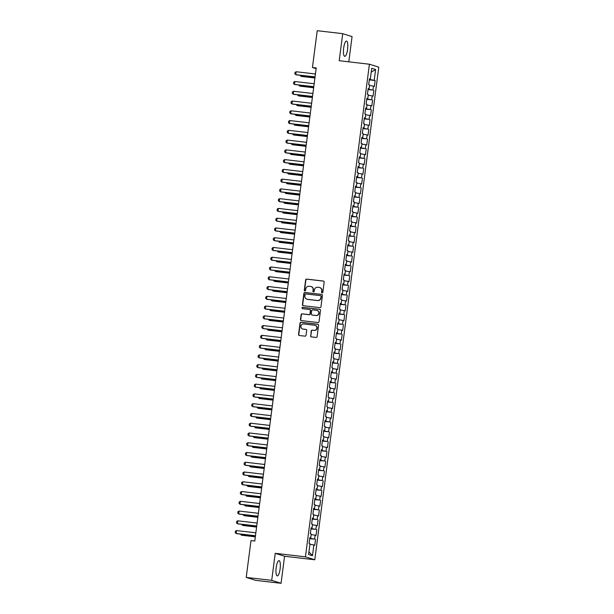 <?xml version="1.0" encoding="UTF-8"?>
<svg xmlns="http://www.w3.org/2000/svg" width="614" height="614" viewBox="0 0 614 614"><rect width="100%" height="100%" fill="white"/><g stroke="black" fill="none" stroke-linecap="round" stroke-linejoin="round"><path stroke-width="0.92" d="M322.112 292.893A0.675 0.652 -72.6 0 0 322.841 292.295L324.169 282.118A0.967 0.929 -72.6 0 0 323.363 281.051L306.685 279.109A0.967 0.929 -72.6 0 0 305.634 279.961L304.306 290.138A0.675 0.652 -72.6 0 0 304.874 290.89A0.675 0.652 -72.6 0 0 305.611 290.292L305.78 288.971A3.093 2.986 -72.6 0 1 309.141 286.254L310.531 286.416A3.093 2.986 -72.6 0 1 313.102 289.823L312.925 291.143A0.675 0.652 -72.6 0 0 313.493 291.888A0.675 0.652 -72.6 0 0 314.222 291.297L314.399 289.977A3.093 2.986 -72.6 0 1 317.76 287.252L319.15 287.413A3.093 2.986 -72.6 0 1 321.721 290.829L321.544 292.149A0.675 0.652 -72.6 0 0 322.112 292.893A0.675 0.652 -72.6 0 1 321.797 292.226L321.544 292.149M280.122 568.879A7.69 2.034 96.6 0 0 279.04 560.628A7.69 2.034 96.6 0 0 276.177 567.643A7.69 2.034 96.6 0 0 277.267 575.901A7.69 2.034 96.6 0 0 280.122 568.879M347.601 49.32A7.69 2.034 96.6 0 0 346.519 41.069A7.69 2.034 96.6 0 0 343.656 48.084A7.69 2.034 96.6 0 0 344.746 56.342A7.69 2.034 96.6 0 0 347.601 49.32M310.561 335.835A0.967 0.929 -72.6 0 0 311.359 336.894L316.041 337.439A0.967 0.929 -72.6 0 0 317.093 336.595L318.559 325.282A0.967 0.929 -72.6 0 0 317.76 324.215L301.075 322.281A0.967 0.929 -72.6 0 0 300.023 323.125L298.558 334.438A0.967 0.929 -72.6 0 0 299.356 335.505L305.012 336.157A0.967 0.929 -72.6 0 0 306.064 335.305L306.693 330.47A0.967 0.929 -72.6 0 0 305.887 329.403L303.086 329.081A2.586 2.494 -72.6 0 1 300.983 325.996A2.586 2.494 -72.6 0 1 303.753 323.954L314.736 325.228A2.586 2.494 -72.6 0 1 316.839 328.313A2.586 2.494 -72.6 0 1 314.069 330.355L312.234 330.14A0.967 0.929 -72.6 0 0 311.183 330.992L310.814 335.912A0.967 0.929 -72.6 0 0 311.321 336.894M271.71 580.36L281.066 583.3L284.581 556.261L275.226 553.321L271.71 580.36L246.222 577.398L250.996 540.596L254.779 541.034L316.218 67.947L312.442 67.502L316.126 68.661M275.226 553.321L305.434 556.837L369.413 64.224L378.769 67.156L314.79 559.776L305.434 556.837M348.798 61.822L352.068 36.602L342.712 33.663L339.204 60.709L369.413 64.224M342.712 33.663L317.223 30.7L312.442 67.502M319.909 307.637A0.967 0.929 -72.6 0 0 320.961 306.793L322.427 295.48A0.967 0.929 -72.6 0 0 321.629 294.421L304.951 292.479A0.967 0.929 -72.6 0 0 303.899 293.323L302.426 304.636A0.967 0.929 -72.6 0 0 303.232 305.703L319.909 307.637M320.493 310.385L319.027 321.69A0.967 0.929 -72.6 0 1 317.975 322.542L301.297 320.6A0.967 0.929 -72.6 0 1 300.492 319.533L301.121 314.698A0.967 0.929 -72.6 0 1 302.172 313.846L308.934 314.629A0.967 0.929 -72.6 0 0 309.986 313.785L310.408 310.569A0.967 0.929 -72.6 0 0 309.602 309.502L302.556 308.688A0.675 0.652 -72.6 0 1 302.011 307.883A0.675 0.652 -72.6 0 1 302.733 307.345L319.694 309.318A0.967 0.929 -72.6 0 1 320.493 310.385M369.29 79.866L375.123 80.541L374.225 80.265L375.622 69.52L371.731 68.3L370.334 79.037L369.436 78.761L368.676 84.617L369.574 84.901L369.068 88.8L368.17 88.523L367.41 94.379L368.3 94.663L367.794 98.562L366.896 98.286L366.136 104.142L367.034 104.426L366.527 108.325L365.629 108.049L364.869 113.905L365.767 114.189L365.261 118.088L364.363 117.811L363.603 123.667L364.501 123.951L363.995 127.85L363.097 127.574L362.337 133.43L363.235 133.714L362.728 137.613L361.83 137.336L361.07 143.192L361.961 143.469L361.454 147.375L360.556 147.099L359.796 152.955L360.694 153.231L360.188 157.138L359.29 156.862L358.53 162.718L359.428 162.994L358.921 166.901L358.023 166.624L357.264 172.48L358.162 172.757L357.655 176.663L356.757 176.387L355.997 182.243L356.895 182.519L356.389 186.426L355.491 186.142L354.731 192.005L355.621 192.282L355.115 196.188L354.217 195.904L353.457 201.768L354.355 202.044L353.848 205.951L352.95 205.667L352.19 211.531L353.088 211.807L352.582 215.714L351.684 215.43L350.924 221.293L351.822 221.57L351.315 225.476L350.417 225.192L349.658 231.056L350.556 231.332L350.049 235.239L349.151 234.955L348.391 240.818L349.282 241.095L348.775 245.001L347.877 244.717L347.117 250.581L348.015 250.857L347.509 254.764L346.611 254.48L345.851 260.344L346.749 260.62L346.242 264.527L345.344 264.243L344.584 270.106L345.482 270.383L344.976 274.289L344.078 274.005L343.318 279.869L344.216 280.145L343.71 284.052L342.812 283.768L342.044 289.624L342.942 289.908L342.435 293.814L341.537 293.53L340.778 299.386L341.676 299.67L341.169 303.577L340.271 303.293L339.511 309.149L340.409 309.433L339.903 313.34L339.005 313.056L338.245 318.912L339.143 319.196L338.636 323.102L337.738 322.818L336.979 328.674L337.877 328.958L337.37 332.865L336.472 332.581L335.704 338.437L336.602 338.721L336.096 342.627L335.198 342.343L334.438 348.199L335.336 348.483L334.83 352.39L333.932 352.106L333.172 357.962L334.07 358.246L333.563 362.153L332.665 361.869L331.905 367.725L332.803 368.009L332.297 371.915L331.399 371.631L330.639 377.487L331.537 377.771L331.03 381.678L330.132 381.394L329.365 387.25L330.263 387.534L329.756 391.44L328.858 391.156L328.099 397.012L328.997 397.296L328.49 401.203L327.592 400.919L326.832 406.775L327.73 407.059L327.224 410.966L326.326 410.682L325.566 416.538L326.464 416.822L325.957 420.728L325.059 420.444L324.299 426.3L325.197 426.584L324.691 430.491L323.793 430.207L323.025 436.063L323.923 436.347L323.417 440.253L322.519 439.969L321.759 445.825L322.657 446.109L322.15 450.016L321.252 449.732L320.493 455.588L321.391 455.872L320.884 459.779L319.986 459.495L319.226 465.351L320.124 465.635L319.618 469.541L318.72 469.257L317.96 475.113L318.858 475.397L318.351 479.304L317.453 479.02L316.686 484.876L317.584 485.16L317.077 489.066L316.179 488.782L315.419 494.638L316.317 494.922L315.811 498.829L314.913 498.545L314.153 504.401L315.051 504.685L314.545 508.592L313.647 508.308L312.887 514.164L313.785 514.448L313.278 518.354L312.38 518.07L311.62 523.926L312.518 524.21L312.012 528.117L311.114 527.833L310.346 533.689L311.244 533.973L310.738 537.879L309.84 537.595L309.08 543.451L309.978 543.735L308.589 554.473L312.48 555.693L308.926 551.825M375.123 80.541L374.363 86.405L373.466 86.121L372.959 90.028L368.07 89.26M368.024 89.629L372.959 90.028M373.857 90.304L373.097 96.168L372.199 95.884L371.693 99.79L366.804 99.023M366.758 99.391L371.693 99.79M372.591 100.067L371.831 105.93L370.933 105.646L370.426 109.553L365.537 108.778M365.491 109.154L370.426 109.553M371.324 109.829L370.557 115.693L369.666 115.409L369.152 119.316L364.271 118.54M364.217 118.916L369.152 119.316M370.05 119.592L369.29 125.456L368.392 125.172L367.886 129.078L362.997 128.303M362.951 128.679L367.886 129.078M368.784 129.354L368.024 135.21L367.126 134.934L366.619 138.841L361.73 138.066M361.684 138.442L366.619 138.841M367.517 139.117L366.758 144.973L365.86 144.697L365.353 148.603L360.464 147.828M360.418 148.204L365.353 148.603M366.251 148.88L365.491 154.736L364.593 154.459L364.087 158.366L359.198 157.591M359.152 157.967L364.087 158.366M364.985 158.642L364.217 164.498L363.327 164.222L362.813 168.129L357.931 167.353M357.878 167.729L362.813 168.129M363.711 168.405L362.951 174.261L362.053 173.985L361.546 177.883L356.657 177.116M356.611 177.492L361.546 177.883M362.444 178.167L361.684 184.023L360.786 183.747L360.28 187.646L355.391 186.879M355.345 187.255L360.28 187.646M361.178 187.93L360.418 193.786L359.52 193.51L359.013 197.409L354.124 196.641M354.078 197.017L359.013 197.409M359.911 197.693L359.152 203.549L358.254 203.272L357.747 207.171L352.858 206.404M352.804 206.78L357.747 207.171M358.645 207.455L357.878 213.311L356.98 213.035L356.473 216.934L351.592 216.166M351.538 216.542L356.473 216.934M357.371 217.218L356.611 223.074L355.713 222.798L355.207 226.696L350.318 225.929M350.272 226.305L355.207 226.696M356.105 226.98L355.345 232.836L354.447 232.56L353.94 236.459L349.051 235.692M349.005 236.068L353.94 236.459M354.838 236.743L354.078 242.599L353.18 242.323L352.674 246.222L347.785 245.454M347.739 245.83L352.674 246.222M353.572 246.506L352.812 252.362L351.914 252.085L351.408 255.984L346.519 255.217M346.465 255.593L351.408 255.984M352.306 256.268L351.538 262.124L350.64 261.848L350.133 265.747L345.252 264.979M345.198 265.355L350.133 265.747M351.031 266.031L350.272 271.887L349.374 271.611L348.867 275.509L343.978 274.742M343.932 275.118L348.867 275.509M349.765 275.793L349.005 281.649L348.107 281.365L347.601 285.272L342.712 284.505M342.666 284.881L347.601 285.272M348.499 285.556L347.739 291.412L346.841 291.128L346.334 295.035L341.445 294.267M341.399 294.643L346.334 295.035M347.232 295.319L346.473 301.175L345.575 300.891L345.068 304.797L340.179 304.03M340.125 304.406L345.068 304.797M345.966 305.081L345.198 310.937L344.3 310.653L343.794 314.56L338.913 313.792M338.859 314.168L343.794 314.56M344.692 314.844L343.932 320.7L343.034 320.416L342.528 324.322L337.639 323.555M337.593 323.923L342.528 324.322M343.426 324.606L342.666 330.462L341.768 330.178L341.261 334.085L336.372 333.318M336.326 333.686L341.261 334.085M342.159 334.369L341.399 340.225L340.501 339.941L339.995 343.848L335.106 343.08M335.06 343.449L339.995 343.848M340.893 344.132L340.133 349.988L339.235 349.704L338.728 353.61L333.839 352.843M333.786 353.211L338.728 353.61M339.626 353.894L338.859 359.75L337.961 359.466L337.454 363.373L332.573 362.605M332.519 362.974L337.454 363.373M338.352 363.657L337.593 369.513L336.695 369.229L336.188 373.135L331.299 372.368M331.253 372.736L336.188 373.135M337.086 373.419L336.326 379.275L335.428 378.991L334.922 382.898L330.033 382.131M329.987 382.499L334.922 382.898M335.82 383.182L335.06 389.038L334.162 388.754L333.655 392.661L328.766 391.893M328.72 392.262L333.655 392.661M334.553 392.945L333.793 398.801L332.895 398.517L332.389 402.423L327.5 401.656M327.446 402.024L332.389 402.423M333.287 402.707L332.519 408.563L331.621 408.279L331.115 412.186L326.234 411.418M326.18 411.787L331.115 412.186M332.013 412.47L331.253 418.326L330.355 418.042L329.848 421.948L324.959 421.181M324.913 421.549L329.848 421.948M330.746 422.232L329.987 428.088L329.089 427.804L328.582 431.711L323.693 430.944M323.647 431.312L328.582 431.711M329.48 431.995L328.72 437.851L327.822 437.567L327.316 441.474L322.427 440.706M322.381 441.075L327.316 441.474M328.214 441.758L327.454 447.614L326.556 447.33L326.049 451.236L321.16 450.469M321.107 450.837L326.049 451.236M326.947 451.52L326.18 457.376L325.282 457.092L324.775 460.999L319.894 460.231M319.84 460.6L324.775 460.999M325.673 461.283L324.913 467.139L324.015 466.855L323.509 470.761L318.62 469.994M318.574 470.362L323.509 470.761M324.407 471.045L323.647 476.901L322.749 476.617L322.243 480.524L317.354 479.757M317.308 480.125L322.243 480.524M323.141 480.808L322.381 486.664L321.483 486.38L320.976 490.287L316.087 489.519M316.041 489.888L320.976 490.287M321.874 490.571L321.114 496.427L320.216 496.143L319.71 500.049L314.821 499.282M314.767 499.65L319.71 500.049M320.608 500.333L319.84 506.189L318.942 505.905L318.436 509.812L313.554 509.044M313.501 509.413L318.436 509.812M319.334 510.096L318.574 515.952L317.676 515.668L317.169 519.574L312.28 518.807M312.234 519.175L317.169 519.574M318.067 519.858L317.308 525.714L316.41 525.43L315.903 529.337L311.014 528.57M310.968 528.938L315.903 529.337M316.801 529.621L316.041 535.477L315.143 535.193L314.637 539.1L309.748 538.332M309.702 538.701L314.637 539.1M315.535 539.384L314.775 545.24L313.877 544.956L312.48 555.693M310.738 537.879L309.809 537.833M313.877 544.956L309.901 544.326M312.012 528.117L311.083 528.071M309.847 538.34L309.909 537.841M315.143 535.193L311.168 534.564M313.278 518.354L312.349 518.308M311.114 528.577L311.183 528.078M316.41 525.43L312.442 524.801M314.545 508.592L313.616 508.546M312.38 518.815L312.449 518.316M317.676 515.668L313.708 515.039M315.811 498.829L314.882 498.783M313.654 509.052L313.716 508.553M318.942 505.905L314.974 505.276M317.077 489.066L316.149 489.02M314.921 499.289L314.982 498.791M320.216 496.143L316.241 495.513M318.351 479.304L317.423 479.258M316.187 489.527L316.248 489.028M321.483 486.38L317.507 485.751M319.618 469.541L318.689 469.495M317.453 479.764L317.522 479.265M322.749 476.617L318.781 475.988M320.884 459.779L319.955 459.732M318.72 470.002L318.789 469.503M324.015 466.855L320.047 466.226M322.15 450.016L321.222 449.97M319.994 460.239L320.055 459.74M325.282 457.092L321.314 456.463M323.417 440.253L322.488 440.207M321.26 450.476L321.322 449.978M326.556 447.33L322.58 446.7M324.691 430.491L323.762 430.445M322.527 440.714L322.588 440.215M327.822 437.567L323.847 436.938M325.957 420.728L325.029 420.682M323.793 430.951L323.862 430.452M329.089 427.804L325.121 427.175M327.224 410.966L326.295 410.919M325.059 421.189L325.128 420.69M330.355 418.042L326.387 417.413M328.49 401.203L327.561 401.157M326.333 411.426L326.395 410.927M331.621 408.279L327.653 407.65M329.756 391.44L328.828 391.394M327.6 401.663L327.661 401.165M332.895 398.517L328.92 397.887M331.03 381.678L330.102 381.632M328.866 391.901L328.927 391.402M334.162 388.754L330.186 388.125M332.297 371.915L331.368 371.877M330.132 382.138L330.202 381.639M335.428 378.991L331.46 378.37M333.563 362.153L332.634 362.114M331.399 372.376L331.468 371.877M336.695 369.229L332.727 368.607M334.83 352.39L333.901 352.352M332.673 362.621L332.734 362.114M337.961 359.466L333.993 358.845M336.096 342.627L335.167 342.589M333.939 352.858L334.001 352.352M339.235 349.704L335.259 349.082M337.37 332.865L336.441 332.826M335.206 343.096L335.267 342.589M340.501 339.941L336.526 339.319M338.636 323.102L337.708 323.064M336.472 333.333L336.541 332.826M341.768 330.178L337.8 329.557M339.903 313.34L338.974 313.301M337.738 323.57L337.807 323.064M343.034 320.416L339.066 319.794M341.169 303.577L340.24 303.539M339.012 313.808L339.074 313.301M344.3 310.653L340.333 310.032M342.435 293.814L341.507 293.776M340.279 304.045L340.34 303.539M345.575 300.891L341.599 300.269M343.71 284.052L342.781 284.013M341.545 294.283L341.607 293.776M346.841 291.128L342.865 290.506M344.976 274.289L344.047 274.251M342.812 284.52L342.881 284.013M348.107 281.365L344.139 280.744M346.242 264.527L345.314 264.488M344.078 274.757L344.147 274.251M349.374 271.611L345.406 270.981M347.509 254.764L346.58 254.726M345.352 264.995L345.413 264.488M350.64 261.848L346.672 261.219M348.775 245.001L347.846 244.963M346.618 255.232L346.68 254.726M351.914 252.085L347.938 251.456M350.049 235.239L349.12 235.2M347.885 245.47L347.946 244.963M353.18 242.323L349.205 241.693M351.315 225.476L350.387 225.438M349.151 235.707L349.22 235.2M354.447 232.56L350.479 231.931M352.582 215.714L351.653 215.675M350.417 225.944L350.487 225.438M355.713 222.798L351.745 222.168M353.848 205.951L352.92 205.913M351.692 216.182L351.753 215.675M356.98 213.035L353.012 212.406M355.115 196.188L354.186 196.15M352.958 206.419L353.019 205.913M358.254 203.272L354.278 202.643M356.389 186.426L355.46 186.387M354.224 196.657L354.286 196.15M359.52 193.51L355.544 192.88M357.655 176.663L356.726 176.625M355.491 186.894L355.56 186.387M360.786 183.747L356.818 183.118M358.921 166.901L357.993 166.862M356.757 177.131L356.826 176.625M362.053 173.985L358.085 173.355M360.188 157.138L359.259 157.1M358.031 167.369L358.092 166.862M363.327 164.222L359.351 163.593M361.454 147.375L360.525 147.337M359.297 157.606L359.359 157.107M364.593 154.459L360.618 153.83M362.728 137.613L361.799 137.574M360.564 147.844L360.625 147.345M365.86 144.697L361.884 144.067M363.995 127.85L363.066 127.812M361.83 138.081L361.899 137.582M367.126 134.934L363.158 134.305M365.261 118.088L364.332 118.049M363.097 128.318L363.166 127.819M368.392 125.172L364.424 124.542M366.527 108.325L365.599 108.287M364.371 118.556L364.432 118.057M369.666 115.409L365.691 114.78M367.794 98.562L366.865 98.524M365.637 108.793L365.698 108.294M370.933 105.646L366.957 105.017M369.068 88.8L368.139 88.761M366.903 99.031L366.965 98.532M372.199 95.884L368.223 95.254M370.334 79.037L369.405 78.999M368.17 89.268L368.239 88.769M373.466 86.121L369.498 85.492M246.222 577.398L255.577 580.337L281.066 583.3M284.581 556.261L314.79 559.776M374.225 80.265L369.336 79.498M369.436 79.505L369.505 79.006M375.622 69.52L371.232 72.137M321.797 292.226L321.974 290.906A3.093 2.986 -72.6 0 0 319.802 287.575M311.183 286.569A3.093 2.986 -72.6 0 1 313.355 289.908L313.178 291.22A0.675 0.652 -72.6 0 0 313.508 291.888M323.655 281.135A0.967 0.929 -72.6 0 0 323.616 281.128L306.939 279.186A0.967 0.929 -72.6 0 0 305.887 280.038L304.559 290.222A0.675 0.652 -72.6 0 0 304.889 290.89M321.92 294.497A0.967 0.929 -72.6 0 0 321.882 294.497L305.196 292.556A0.967 0.929 -72.6 0 0 304.153 293.408L302.679 304.713A0.967 0.929 -72.6 0 0 303.193 305.695M320.999 296.385A0.675 0.652 -72.6 0 0 320.431 295.641L305.795 293.937A0.675 0.652 -72.6 0 0 305.058 294.528L304.874 295.917A3.093 2.986 -72.6 0 0 307.445 299.333L317.453 300.499A3.093 2.986 -72.6 0 0 320.815 297.775L321.252 296.462A0.675 0.652 -72.6 0 0 320.685 295.718M307.038 299.256A3.093 2.986 -72.6 0 0 307.698 299.409L307.445 299.333M321.252 296.462L321.068 297.851A3.093 2.986 -72.6 0 1 317.707 300.576L307.698 299.409M309.893 309.586A0.967 0.929 -72.6 0 1 310.661 310.653L310.239 313.861A0.967 0.929 -72.6 0 1 309.187 314.713L302.426 313.923A0.967 0.929 -72.6 0 0 301.374 314.775L300.745 319.618A0.967 0.929 -72.6 0 0 301.259 320.592M319.978 309.402A0.967 0.929 -72.6 0 0 319.948 309.395L302.986 307.422A0.675 0.652 -72.6 0 0 302.572 308.688M315.957 315.45A2.586 2.494 -72.6 0 0 317.062 310.415A2.586 2.494 -72.6 0 0 316.624 310.323L312.756 309.87A0.967 0.929 -72.6 0 0 311.705 310.722L311.283 313.931A0.967 0.929 -72.6 0 0 312.089 314.997L316.21 315.527A2.586 2.494 -72.6 0 0 317.192 310.461M316.21 315.527L312.342 315.082M315.304 325.366A2.586 2.494 -72.6 0 1 314.322 330.432L312.488 330.225A0.967 0.929 -72.6 0 0 311.436 331.069L310.814 335.912M302.771 329.02A2.586 2.494 -72.6 0 0 303.339 329.158L303.086 329.081M306.179 329.488A0.967 0.929 -72.6 0 0 306.14 329.48L303.339 329.158M318.044 324.299A0.967 0.929 -72.6 0 0 318.014 324.299L301.328 322.358A0.967 0.929 -72.6 0 0 300.277 323.21L298.811 334.515A0.967 0.929 -72.6 0 0 299.325 335.497M300.937 75.353L300.822 76.251L314.928 77.894M299.908 75.238L301.274 76.397L314.913 77.978M315.059 76.911L295.764 74.662L294.82 73.849L295.012 72.383L296.148 71.738L315.435 73.979M296.148 71.738L295.764 74.662L296.217 74.808L315.043 76.996M299.67 85.116L299.555 86.014L313.662 87.656M298.634 85.001L300.008 86.16L313.647 87.741M298.404 94.878L298.289 95.776L312.388 97.419M297.368 94.763L298.742 95.922L312.38 97.503M313.785 86.674L294.497 84.425L293.553 83.611L293.745 82.146L294.873 81.501L314.168 83.742M294.873 81.501L294.497 84.425L294.95 84.571L313.777 86.758M312.518 96.436L293.231 94.188L292.287 93.374L292.479 91.908L293.607 91.263L312.902 93.505M293.607 91.263L293.231 94.188L293.684 94.333L312.511 96.521M297.13 104.641L297.015 105.539L311.121 107.181M296.101 104.526L297.475 105.685L311.114 107.266M295.864 114.404L295.748 115.302L309.855 116.944M294.835 114.288L296.201 115.447L309.847 117.028M311.252 106.199L291.957 103.95L291.021 103.137L291.205 101.671L292.341 101.026L311.628 103.267M292.341 101.026L291.957 103.95L292.417 104.096L311.237 106.283M309.986 115.962L290.691 113.713L289.747 112.899L289.938 111.433L291.074 110.789L310.362 113.03M291.074 110.789L290.691 113.713L291.143 113.859L309.97 116.046M294.597 124.166L294.482 125.064L308.589 126.707M293.569 124.051L294.935 125.21L308.573 126.791M308.712 125.724L289.424 123.475L288.48 122.662L288.672 121.196L289.808 120.551L309.095 122.792M289.808 120.551L289.424 123.475L289.877 123.621L308.704 125.809M293.331 133.929L293.216 134.827L307.322 136.469M292.295 133.814L293.669 134.973L307.307 136.554M307.445 135.487L288.158 133.238L287.214 132.424L287.406 130.959L288.534 130.314L307.829 132.555M288.534 130.314L288.158 133.238L288.611 133.384L307.437 135.571M292.064 143.691L291.949 144.589L306.048 146.232M291.028 143.576L292.402 144.735L306.041 146.316M306.179 145.249L286.892 143.001L285.947 142.187L286.139 140.721L287.268 140.076L306.563 142.318M287.268 140.076L286.892 143.001L287.344 143.146L306.171 145.334M290.79 153.454L290.675 154.352L304.782 155.994M289.762 153.339L291.136 154.498L304.774 156.079M304.912 155.012L285.617 152.763L284.681 151.95L284.865 150.484L286.001 149.839L305.288 152.08M286.001 149.839L285.617 152.763L286.078 152.909L304.897 155.096M289.524 163.217L289.409 164.115L303.516 165.757M288.496 163.101L289.862 164.26L303.508 165.841M303.646 164.775L284.351 162.526L283.407 161.712L283.599 160.246L284.735 159.594L304.022 161.843M284.735 159.594L284.351 162.526L284.804 162.672L303.631 164.859M288.258 172.979L288.143 173.877L302.249 175.52M287.229 172.864L288.595 174.023L302.234 175.604M302.372 174.529L283.085 172.288L282.141 171.475L282.333 170.009L283.468 169.357L302.756 171.605M283.468 169.357L283.085 172.288L283.538 172.434L302.364 174.622M286.991 182.742L286.876 183.64L300.983 185.282M285.955 182.627L287.329 183.778L300.967 185.367M301.106 184.292L281.818 182.051L280.874 181.237L281.066 179.772L282.194 179.119L301.489 181.368M282.194 179.119L281.818 182.051L282.271 182.197L301.098 184.384M285.725 192.504L285.61 193.402L299.709 195.045M284.689 192.389L286.063 193.54L299.701 195.129M299.839 194.055L280.552 191.814L279.608 191L279.8 189.534L280.928 188.882L300.223 191.131M280.928 188.882L280.552 191.814L281.005 191.959L299.832 194.147M284.451 202.267L284.336 203.165L298.442 204.807M283.422 202.144L284.796 203.303L298.435 204.892M298.573 203.817L279.278 201.576L278.342 200.763L278.526 199.297L279.662 198.644L298.949 200.893M279.662 198.644L279.278 201.576L279.738 201.722L298.558 203.909M283.184 212.03L283.069 212.928L297.176 214.57M282.156 211.907L283.522 213.066L297.168 214.654M297.306 213.58L278.012 211.339L277.067 210.525L277.259 209.059L278.395 208.407L297.683 210.656M278.395 208.407L278.012 211.339L278.464 211.485L297.291 213.672M281.918 221.792L281.803 222.69L295.91 224.333M280.882 221.669L282.256 222.828L295.894 224.417M296.032 223.343L276.745 221.101L275.801 220.288L275.993 218.822L277.121 218.17L296.416 220.418M277.121 218.17L276.745 221.101L277.198 221.247L296.025 223.435M280.652 231.555L280.537 232.453L294.643 234.095M279.616 231.432L280.989 232.591L294.628 234.18M294.766 233.105L275.479 230.864L274.535 230.05L274.727 228.585L275.855 227.932L295.15 230.181M275.855 227.932L275.479 230.864L275.932 231.01L294.758 233.197M279.385 241.317L279.27 242.215L293.369 243.858M278.349 241.195L279.723 242.353L293.362 243.942M293.5 242.868L274.212 240.627L273.268 239.813L273.453 238.347L274.588 237.695L293.883 239.944M274.588 237.695L274.212 240.627L274.665 240.772L293.492 242.96M278.111 251.08L277.996 251.978L292.103 253.62M277.083 250.957L278.457 252.116L292.095 253.705M292.233 252.63L272.938 250.389L272.002 249.576L272.186 248.11L273.322 247.457L292.609 249.706M273.322 247.457L272.938 250.389L273.399 250.535L292.218 252.722M276.845 260.843L276.73 261.741L290.836 263.383M275.816 260.72L277.183 261.879L290.829 263.467M290.967 262.393L271.672 260.152L270.728 259.338L270.92 257.872L272.056 257.22L291.343 259.469M272.056 257.22L271.672 260.152L272.125 260.298L290.952 262.485M275.579 270.605L275.463 271.503L289.57 273.146M274.542 270.482L275.916 271.641L289.555 273.23M289.693 272.156L270.406 269.914L269.462 269.101L269.653 267.635L270.782 266.983L290.077 269.231M270.782 266.983L270.406 269.914L270.858 270.053L289.685 272.248M274.312 280.368L274.197 281.266L288.304 282.908M273.276 280.245L274.65 281.404L288.288 282.993M288.426 281.918L269.139 279.677L268.195 278.863L268.387 277.398L269.515 276.745L288.81 278.994M269.515 276.745L269.139 279.677L269.592 279.815L288.419 282.01M273.046 290.13L272.931 291.028L287.03 292.663M272.01 290.008L273.383 291.166L287.022 292.755M287.16 291.681L267.873 289.44L266.929 288.626L267.113 287.16L268.249 286.508L287.544 288.757M268.249 286.508L267.873 289.44L268.326 289.578L287.152 291.773M271.772 299.893L271.657 300.791L285.763 302.426M270.743 299.77L272.117 300.929L285.756 302.518M285.894 301.443L266.599 299.202L265.662 298.389L265.847 296.923L266.983 296.27L286.27 298.519M266.983 296.27L266.599 299.202L267.059 299.34L285.878 301.535M270.505 309.656L270.39 310.554L284.497 312.188M269.477 309.533L270.843 310.692L284.489 312.28M284.627 311.206L265.332 308.965L264.388 308.151L264.58 306.685L265.716 306.033L285.003 308.282M265.716 306.033L265.332 308.965L265.785 309.103L284.612 311.298M269.239 319.418L269.124 320.316L283.231 321.951M268.203 319.295L269.577 320.454L283.215 322.043M283.353 320.968L264.066 318.727L263.122 317.914L263.314 316.448L264.442 315.796L283.737 318.044M264.442 315.796L264.066 318.727L264.519 318.866L283.346 321.061M267.973 329.181L267.857 330.079L281.964 331.713M266.936 329.058L268.31 330.217L281.949 331.806M282.087 330.731L262.8 328.49L261.856 327.676L262.048 326.211L263.176 325.558L282.471 327.807M263.176 325.558L262.8 328.49L263.252 328.628L282.079 330.823M266.706 338.943L266.591 339.841L280.69 341.476M265.67 338.821L267.044 339.979L280.682 341.568M280.821 340.494L261.533 338.253L260.589 337.431L260.773 335.973L261.909 335.321L281.204 337.57M261.909 335.321L261.533 338.253L261.986 338.391L280.813 340.586M265.432 348.706L265.317 349.604L279.424 351.239M264.404 348.583L265.778 349.742L279.416 351.331M279.554 350.256L260.259 348.015L259.315 347.194L259.507 345.736L260.643 345.083L279.93 347.332M260.643 345.083L260.259 348.015L260.72 348.153L279.539 350.348M264.166 358.469L264.051 359.367L278.157 361.001M263.137 358.346L264.504 359.505L278.15 361.093M278.288 360.019L258.993 357.778L258.049 356.957L258.241 355.498L259.377 354.846L278.664 357.095M259.377 354.846L258.993 357.778L259.446 357.916L278.272 360.111M262.899 368.231L262.784 369.129L276.891 370.764M261.863 368.108L263.237 369.267L276.876 370.856M277.014 369.781L257.726 367.54L256.782 366.719L256.974 365.261L258.103 364.609L277.398 366.857M258.103 364.609L257.726 367.54L258.179 367.679L277.006 369.874M261.633 377.994L261.518 378.884L275.625 380.526M260.597 377.871L261.971 379.03L275.609 380.619M275.747 379.544L256.46 377.303L255.516 376.482L255.708 375.024L256.836 374.371L276.131 376.62M256.836 374.371L256.46 377.303L256.913 377.441L275.74 379.636M260.367 387.756L260.244 388.647L274.351 390.289M259.331 387.634L260.704 388.792L274.343 390.381M274.481 389.307L255.194 387.066L254.25 386.244L254.434 384.786L255.57 384.134L274.865 386.375M255.57 384.134L255.194 387.066L255.647 387.204L274.473 389.399M259.093 397.519L258.978 398.409L273.084 400.052M258.064 397.396L259.438 398.555L273.077 400.144M273.215 399.069L253.92 396.828L252.976 396.007L253.168 394.549L254.303 393.896L273.591 396.137M254.303 393.896L253.92 396.828L254.38 396.966L273.199 399.161M257.826 407.282L257.711 408.172L271.818 409.814M256.798 407.159L258.164 408.318L271.802 409.906M271.948 408.832L252.653 406.591L251.709 405.77L251.901 404.311L253.037 403.659L272.324 405.9M253.037 403.659L252.653 406.591L253.106 406.729L271.933 408.924M256.56 417.044L256.445 417.934L270.551 419.577M255.524 416.921L256.898 418.08L270.536 419.669M270.674 418.594L251.387 416.353L250.443 415.532L250.635 414.074L251.763 413.422L271.058 415.663M251.763 413.422L251.387 416.353L251.84 416.492L270.667 418.687M255.294 426.807L255.178 427.697L269.285 429.339M254.257 426.684L255.631 427.843L269.27 429.432M269.408 428.357L250.121 426.116L249.177 425.295L249.368 423.837L250.497 423.184L269.792 425.425M250.497 423.184L250.121 426.116L250.573 426.254L269.4 428.449M254.027 436.569L253.904 437.46L268.011 439.102M252.991 436.447L254.365 437.605L268.003 439.194M268.141 438.12L248.854 435.879L247.91 435.057L248.094 433.599L249.23 432.947L268.525 435.188M249.23 432.947L248.854 435.879L249.307 436.017L268.134 438.212M252.753 446.332L252.638 447.222L266.745 448.865M251.725 446.209L253.098 447.368L266.737 448.957M266.875 447.882L247.58 445.641L246.636 444.82L246.828 443.354L247.964 442.709L267.251 444.95M247.964 442.709L247.58 445.641L248.041 445.779L266.86 447.974M251.487 456.095L251.372 456.985L265.478 458.627M250.458 455.972L251.824 457.131L265.463 458.719M265.609 457.645L246.314 455.404L245.37 454.583L245.562 453.117L246.698 452.472L265.985 454.713M246.698 452.472L246.314 455.404L246.767 455.542L265.593 457.729M250.22 465.857L250.105 466.747L264.212 468.39M249.184 465.734L250.558 466.893L264.197 468.482M264.335 467.407L245.047 465.159L244.103 464.345L244.295 462.879L245.423 462.235L264.718 464.476M245.423 462.235L245.047 465.159L245.5 465.305L264.327 467.492M248.954 475.62L248.839 476.51L262.945 478.152M247.918 475.497L249.292 476.656L262.93 478.245M263.068 477.17L243.781 474.921L242.837 474.108L243.029 472.642L244.157 471.997L263.452 474.238M244.157 471.997L243.781 474.921L244.234 475.067L263.061 477.255M247.688 485.382L247.565 486.273L261.671 487.915M246.651 485.26L248.025 486.418L261.664 488.007M261.802 486.933L242.507 484.684L241.571 483.87L241.755 482.404L242.891 481.76L262.186 484.001M242.891 481.76L242.507 484.684L242.967 484.83L261.794 487.017M246.414 495.145L246.298 496.035L260.405 497.678M245.385 495.022L246.759 496.181L260.397 497.77M260.536 496.695L241.241 494.447L240.297 493.633L240.488 492.167L241.624 491.522L260.912 493.763M241.624 491.522L241.241 494.447L241.701 494.592L260.52 496.78M245.147 504.908L245.032 505.798L259.139 507.44M244.119 504.785L245.485 505.944L259.123 507.532M259.269 506.458L239.974 504.209L239.03 503.396L239.222 501.93L240.358 501.285L259.645 503.526M240.358 501.285L239.974 504.209L240.427 504.355L259.254 506.542M243.881 514.67L243.766 515.56L257.872 517.203M242.845 514.547L244.218 515.706L257.857 517.295M257.995 516.221L238.708 513.972L237.764 513.158L237.956 511.692L239.084 511.048L258.379 513.289M239.084 511.048L238.708 513.972L239.161 514.118L257.987 516.305M242.614 524.433L242.499 525.323L256.606 526.966M241.578 524.31L242.952 525.469L256.591 527.058M256.729 525.983L237.441 523.734L236.497 522.921L236.689 521.455L237.818 520.81L257.113 523.051M237.818 520.81L237.441 523.734L237.894 523.88L256.721 526.068M241.348 534.195L241.225 535.086L255.332 536.728M240.312 534.073L241.686 535.231L255.324 536.82M255.462 535.746L236.167 533.497L235.231 532.683L235.415 531.217L236.551 530.573L255.846 532.814M236.551 530.573L236.167 533.497L236.628 533.643L255.455 535.83"/></g></svg>

